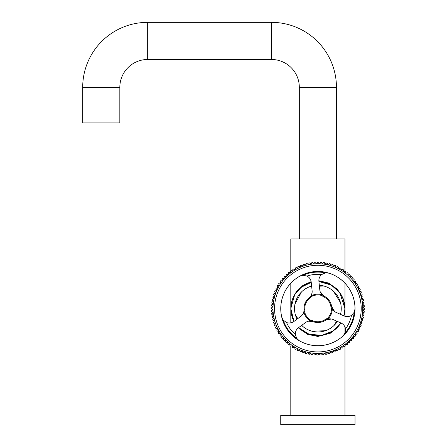 <?xml version="1.0" encoding="UTF-8"?>
<svg xmlns="http://www.w3.org/2000/svg" width="447" height="447" viewBox="0 0 447 447"><rect width="100%" height="100%" fill="white"/><g stroke="black" fill="none" stroke-linecap="round" stroke-linejoin="round"><path stroke-width="0.67" d="M317.884 415.364L355.024 415.364L355.024 424.65L280.75 424.65L280.75 415.364L317.884 415.364M318.862 280.766L328.612 283.029L337.429 289.326L343.162 298.613L344.967 308.603A27.077 27.077 0 0 0 318.923 281.543L331.266 285.063L339.793 292.69L344.967 308.603L344.022 315.889M293.875 321.51A7.739 7.739 0 0 1 286.527 322.516A34.307 34.307 0 0 0 295.338 334.462A7.739 7.739 0 0 1 298.467 327.735L305.463 322.578A7.739 7.739 0 0 1 310.805 321.102A0.771 0.771 0 0 1 310.486 320.996A14.433 14.433 0 0 1 303.859 312.017A0.771 0.771 0 0 1 303.854 311.682A7.739 7.739 0 0 1 300.87 316.347L293.875 321.51L290.807 308.603L294.746 294.539L301.244 287.242L311.229 282.353A27.077 27.077 0 0 0 290.807 308.603L292.098 300.11L296.244 291.869L302.971 285.359L311.134 281.632M290.807 270.899L290.807 238.972L344.967 238.972L344.967 270.927M341.044 323.036L330.73 333.121L317.884 336.451L307.648 334.384L298.317 327.852M290.807 283.225L290.807 308.603A27.077 27.077 0 0 0 294.025 321.399L290.807 308.603L290.807 322.868M298.618 327.629A27.077 27.077 0 0 0 340.849 322.946L333.255 330.897L321.566 335.429L308.698 334.071L298.618 327.629M344.967 283.225L344.967 308.603L343.972 315.867A27.077 27.077 0 0 0 344.967 308.603L344.967 316.252M301.876 325.22L302.44 326.131A23.367 23.367 0 0 0 337.412 321.432M298.736 327.539A26.932 26.932 0 0 0 340.715 322.89M343.832 315.811A26.932 26.932 0 0 0 318.94 281.694M340.53 314.353A23.367 23.367 0 0 0 319.32 285.281M311.66 286.421L310.425 286.46A23.367 23.367 0 0 0 301.401 292.047L294.981 303.994A23.367 23.367 0 0 0 295.305 314.599L297.791 318.622M325.349 330.741L311.788 331.154M334.373 325.159L336.574 321.063M340.245 314.23L340.793 313.213M340.469 302.602L333.333 291.07M323.98 286.046L319.415 286.186M295.305 314.599A23.367 23.367 0 0 0 297.048 319.169M301.641 325.394A23.367 23.367 0 0 0 302.44 326.131M301.401 292.047A23.367 23.367 0 0 0 294.981 303.994M311.626 286.091A23.367 23.367 0 0 0 310.425 286.46M311.246 282.504A26.932 26.932 0 0 0 294.143 321.315M351.526 315.314A7.739 7.739 0 0 1 344.14 315.945L336.183 312.436A7.739 7.739 0 0 1 332.25 308.536A0.771 0.771 0 0 1 332.317 308.866A14.433 14.433 0 0 1 327.819 319.074A0.771 0.771 0 0 1 327.528 319.247A7.739 7.739 0 0 1 333.065 319.516L341.022 323.025A7.739 7.739 0 0 1 345.542 328.897A34.307 34.307 0 0 0 351.526 315.314L354.192 312.297L354.996 308.933A37.112 37.112 0 0 0 328.891 273.162L325.444 272.899L321.756 274.514A34.307 34.307 0 0 0 306.994 276.073A7.739 7.739 0 0 1 311.213 282.169L312.123 290.818A7.739 7.739 0 0 1 311.509 294.746L312.101 292.595M303.854 311.688L303.994 309.581A13.924 13.924 0 0 1 309.235 297.691L310.693 296.165A0.771 0.771 0 0 1 310.944 295.948A14.433 14.433 0 0 1 322.036 294.78A0.771 0.771 0 0 1 322.332 294.942A7.739 7.739 0 0 1 319.817 290.008L318.907 281.359A7.739 7.739 0 0 1 321.756 274.514M295.338 334.462L296.635 338.273L299.155 340.642A37.112 37.112 0 0 0 343.173 335.764L345.112 332.903L345.542 328.897M290.796 346.296A46.421 46.421 0 0 1 289.913 345.648A0.911 0.911 0 0 0 289.667 344.313A0.911 0.911 0 0 0 288.483 344.52A46.421 46.421 0 0 1 287.644 343.816A0.911 0.911 0 0 0 287.455 342.452A0.911 0.911 0 0 0 286.287 342.603A46.421 46.421 0 0 1 285.493 341.849A0.911 0.911 0 0 0 285.365 340.458A0.911 0.911 0 0 0 284.214 340.553A46.421 46.421 0 0 1 283.471 339.748A0.911 0.911 0 0 0 283.409 338.334A0.911 0.911 0 0 0 282.269 338.373A46.421 46.421 0 0 1 281.582 337.53A0.911 0.911 0 0 0 281.588 336.094A0.911 0.911 0 0 0 280.47 336.077A46.421 46.421 0 0 1 279.839 335.189A0.911 0.911 0 0 0 279.911 333.741A0.911 0.911 0 0 0 278.822 333.674A46.421 46.421 0 0 1 278.241 332.747A0.911 0.911 0 0 0 278.386 331.288A0.911 0.911 0 0 0 277.324 331.171A46.421 46.421 0 0 1 276.805 330.21A0.911 0.911 0 0 0 277.017 328.741A0.911 0.911 0 0 0 275.989 328.584A46.421 46.421 0 0 1 275.531 327.59A0.911 0.911 0 0 0 275.816 326.114A0.911 0.911 0 0 0 274.816 325.913A46.421 46.421 0 0 1 274.419 324.891A0.911 0.911 0 0 0 274.782 323.421A0.911 0.911 0 0 0 273.815 323.175A46.421 46.421 0 0 1 273.48 322.131A0.911 0.911 0 0 0 273.916 320.661A0.911 0.911 0 0 0 272.983 320.376A46.421 46.421 0 0 1 272.72 319.314A0.911 0.911 0 0 0 273.229 317.856A0.911 0.911 0 0 0 272.335 317.532A46.421 46.421 0 0 1 272.139 316.459A0.911 0.911 0 0 0 272.72 315.006A0.911 0.911 0 0 0 271.865 314.654A46.421 46.421 0 0 1 271.731 313.57A0.911 0.911 0 0 0 272.48 313.034A0.911 0.911 0 0 0 271.575 311.755A46.421 46.421 0 0 1 271.513 310.665A0.911 0.911 0 0 0 272.318 310.117A0.911 0.911 0 0 0 271.469 308.838A46.421 46.421 0 0 1 271.474 307.748A0.911 0.911 0 0 0 272.335 307.206A0.911 0.911 0 0 0 271.541 305.927A46.421 46.421 0 0 1 271.62 304.837A0.911 0.911 0 0 0 272.536 304.295A0.911 0.911 0 0 0 271.804 303.021A46.421 46.421 0 0 1 271.949 301.937A0.911 0.911 0 0 0 272.921 301.407A0.911 0.911 0 0 0 272.245 300.138A46.421 46.421 0 0 1 272.458 299.065A0.911 0.911 0 0 0 273.486 298.546A0.911 0.911 0 0 0 272.866 297.289A46.421 46.421 0 0 1 273.145 296.232A0.911 0.911 0 0 0 274.229 295.724A0.911 0.911 0 0 0 273.665 294.484A46.421 46.421 0 0 1 274.011 293.45A0.911 0.911 0 0 0 275.151 292.958A0.911 0.911 0 0 0 274.637 291.735A46.421 46.421 0 0 1 275.05 290.723A0.911 0.911 0 0 0 276.24 290.254A0.911 0.911 0 0 0 275.782 289.053A46.421 46.421 0 0 1 276.257 288.069A0.911 0.911 0 0 0 277.503 287.622A0.911 0.911 0 0 0 277.095 286.449A46.421 46.421 0 0 1 277.626 285.493A0.911 0.911 0 0 0 278.922 285.074A0.911 0.911 0 0 0 278.565 283.929A46.421 46.421 0 0 1 279.157 283.012A0.911 0.911 0 0 0 280.504 282.627A0.911 0.911 0 0 0 280.191 281.509A46.421 46.421 0 0 1 280.839 280.632A0.911 0.911 0 0 0 282.23 280.275A0.911 0.911 0 0 0 281.968 279.196A46.421 46.421 0 0 1 282.672 278.358A0.911 0.911 0 0 0 284.108 278.04A0.911 0.911 0 0 0 283.884 277A46.421 46.421 0 0 1 284.638 276.207A0.911 0.911 0 0 0 286.114 275.928A0.911 0.911 0 0 0 285.935 274.927A46.421 46.421 0 0 1 286.739 274.184A0.911 0.911 0 0 0 288.254 273.95A0.911 0.911 0 0 0 288.114 272.988A46.421 46.421 0 0 1 288.958 272.296A0.911 0.911 0 0 0 290.516 272.106A0.911 0.911 0 0 0 290.41 271.189A46.421 46.421 0 0 1 291.299 270.552A0.911 0.911 0 0 0 292.886 270.407A0.911 0.911 0 0 0 292.813 269.535A46.421 46.421 0 0 1 293.74 268.96A0.911 0.911 0 0 0 295.355 268.859A0.911 0.911 0 0 0 295.316 268.038A46.421 46.421 0 0 1 296.277 267.518A0.911 0.911 0 0 0 297.92 267.474A0.911 0.911 0 0 0 297.909 266.703A46.421 46.421 0 0 1 298.898 266.244A0.911 0.911 0 0 0 300.568 266.244A0.911 0.911 0 0 0 300.574 265.529A46.421 46.421 0 0 1 301.596 265.138A0.911 0.911 0 0 0 303.289 265.194A0.911 0.911 0 0 0 303.317 264.529A46.421 46.421 0 0 1 304.357 264.199A0.911 0.911 0 0 0 306.066 264.311A0.911 0.911 0 0 0 306.111 263.702A46.421 46.421 0 0 1 307.173 263.434A0.911 0.911 0 0 0 308.894 263.601A0.911 0.911 0 0 0 308.955 263.048A46.421 46.421 0 0 1 310.028 262.853A0.911 0.911 0 0 0 311.766 263.076A0.911 0.911 0 0 0 311.833 262.579A46.421 46.421 0 0 1 312.917 262.45A0.911 0.911 0 0 0 314.66 262.73A0.911 0.911 0 0 0 314.733 262.288A46.421 46.421 0 0 1 315.822 262.227A0.911 0.911 0 0 0 317.571 262.562A0.911 0.911 0 0 0 317.649 262.182A46.421 46.421 0 0 1 318.739 262.188A0.911 0.911 0 0 0 320.488 262.585A0.911 0.911 0 0 0 320.56 262.26A46.421 46.421 0 0 1 321.65 262.333A0.911 0.911 0 0 0 323.393 262.786A0.911 0.911 0 0 0 323.466 262.518A46.421 46.421 0 0 1 324.55 262.663A0.911 0.911 0 0 0 326.288 263.171A0.911 0.911 0 0 0 326.349 262.959A46.421 46.421 0 0 1 327.422 263.171A0.911 0.911 0 0 0 329.148 263.736A0.911 0.911 0 0 0 329.199 263.585A46.421 46.421 0 0 1 330.255 263.859A0.911 0.911 0 0 0 330.819 264.97A0.911 0.911 0 0 0 332.004 264.384A46.421 46.421 0 0 1 333.037 264.725A0.911 0.911 0 0 0 333.563 265.881A0.911 0.911 0 0 0 334.753 265.356A46.421 46.421 0 0 1 335.764 265.764A0.911 0.911 0 0 0 336.233 266.96A0.911 0.911 0 0 0 337.435 266.501A46.421 46.421 0 0 1 338.418 266.971A0.911 0.911 0 0 0 338.815 268.194A0.911 0.911 0 0 0 340.038 267.809A46.421 46.421 0 0 1 340.994 268.345A0.911 0.911 0 0 0 341.312 269.586A0.911 0.911 0 0 0 342.558 269.284A46.421 46.421 0 0 1 343.475 269.871A0.911 0.911 0 0 0 343.715 271.133A0.911 0.911 0 0 0 344.978 270.91A46.421 46.421 0 0 1 345.855 271.558A0.911 0.911 0 0 0 346.017 272.832A0.911 0.911 0 0 0 347.291 272.681A46.421 46.421 0 0 1 348.129 273.385A0.911 0.911 0 0 0 348.207 274.665A0.911 0.911 0 0 0 349.487 274.603A46.421 46.421 0 0 1 350.28 275.352A0.911 0.911 0 0 0 350.275 276.637A0.911 0.911 0 0 0 351.56 276.654A46.421 46.421 0 0 1 352.303 277.453A0.911 0.911 0 0 0 352.219 278.732A0.911 0.911 0 0 0 353.499 278.827A46.421 46.421 0 0 1 354.192 279.677A0.911 0.911 0 0 0 354.03 280.951A0.911 0.911 0 0 0 355.298 281.124A46.421 46.421 0 0 1 355.935 282.012A0.911 0.911 0 0 0 355.695 283.275A0.911 0.911 0 0 0 356.952 283.527A46.421 46.421 0 0 1 357.527 284.454A0.911 0.911 0 0 0 357.209 285.694A0.911 0.911 0 0 0 358.449 286.03A46.421 46.421 0 0 1 358.969 286.991A0.911 0.911 0 0 0 358.567 288.209A0.911 0.911 0 0 0 359.785 288.622A46.421 46.421 0 0 1 360.243 289.611A0.911 0.911 0 0 0 359.768 290.807A0.911 0.911 0 0 0 360.958 291.293A46.421 46.421 0 0 1 361.355 292.31A0.911 0.911 0 0 0 360.802 293.472A0.911 0.911 0 0 0 361.958 294.031A46.421 46.421 0 0 1 362.288 295.07A0.911 0.911 0 0 0 361.668 296.193A0.911 0.911 0 0 0 362.785 296.825A46.421 46.421 0 0 1 363.053 297.886A0.911 0.911 0 0 0 362.361 298.97A0.911 0.911 0 0 0 363.439 299.669A46.421 46.421 0 0 1 363.634 300.742A0.911 0.911 0 0 0 362.88 301.781A0.911 0.911 0 0 0 363.908 302.546A46.421 46.421 0 0 1 364.037 303.63A0.911 0.911 0 0 0 363.221 304.619A0.911 0.911 0 0 0 364.199 305.452A46.421 46.421 0 0 1 364.26 306.541A0.911 0.911 0 0 0 363.377 307.475A0.911 0.911 0 0 0 364.305 308.363A46.421 46.421 0 0 1 364.299 309.458A0.911 0.911 0 0 0 363.361 310.335A0.911 0.911 0 0 0 364.227 311.28A46.421 46.421 0 0 1 364.154 312.369A0.911 0.911 0 0 0 363.16 313.185A0.911 0.911 0 0 0 363.97 314.185A46.421 46.421 0 0 1 363.824 315.264A0.911 0.911 0 0 0 362.785 316.018A0.911 0.911 0 0 0 363.528 317.068A46.421 46.421 0 0 1 363.316 318.135A0.911 0.911 0 0 0 362.232 318.823A0.911 0.911 0 0 0 362.908 319.912A46.421 46.421 0 0 1 362.629 320.968A0.911 0.911 0 0 0 361.5 321.589A0.911 0.911 0 0 0 362.109 322.717A46.421 46.421 0 0 1 361.763 323.757A0.911 0.911 0 0 0 360.6 324.298A0.911 0.911 0 0 0 361.131 325.466A46.421 46.421 0 0 1 360.723 326.483A0.911 0.911 0 0 0 359.528 326.953A0.911 0.911 0 0 0 359.986 328.148A46.421 46.421 0 0 1 359.517 329.137A0.911 0.911 0 0 0 358.293 329.528A0.911 0.911 0 0 0 358.678 330.758A46.421 46.421 0 0 1 358.148 331.708A0.911 0.911 0 0 0 356.902 332.026A0.911 0.911 0 0 0 357.209 333.272A46.421 46.421 0 0 1 356.617 334.194A0.911 0.911 0 0 0 355.354 334.429A0.911 0.911 0 0 0 355.577 335.691A46.421 46.421 0 0 1 354.929 336.574A0.911 0.911 0 0 0 353.655 336.731A0.911 0.911 0 0 0 353.806 338.005A46.421 46.421 0 0 1 353.102 338.843A0.911 0.911 0 0 0 351.823 338.921A0.911 0.911 0 0 0 351.89 340.206A46.421 46.421 0 0 1 351.135 340.994A0.911 0.911 0 0 0 349.85 340.994A0.911 0.911 0 0 0 349.833 342.279A46.421 46.421 0 0 1 349.034 343.017A0.911 0.911 0 0 0 347.755 342.938A0.911 0.911 0 0 0 347.66 344.218A46.421 46.421 0 0 1 346.811 344.905A0.911 0.911 0 0 0 345.537 344.743A0.911 0.911 0 0 0 345.363 346.017A46.421 46.421 0 0 1 344.475 346.654A0.911 0.911 0 0 0 343.212 346.408A0.911 0.911 0 0 0 342.961 347.665A46.421 46.421 0 0 1 342.033 348.247A0.911 0.911 0 0 0 340.793 347.922A0.911 0.911 0 0 0 340.458 349.163A46.421 46.421 0 0 1 339.496 349.683A0.911 0.911 0 0 0 338.278 349.286A0.911 0.911 0 0 0 337.865 350.504A46.421 46.421 0 0 1 336.876 350.962A0.911 0.911 0 0 0 335.68 350.487A0.911 0.911 0 0 0 335.194 351.672A46.421 46.421 0 0 1 334.177 352.068A0.911 0.911 0 0 0 333.015 351.521A0.911 0.911 0 0 0 332.456 352.677A46.421 46.421 0 0 1 331.417 353.007A0.911 0.911 0 0 0 330.294 352.387A0.911 0.911 0 0 0 329.662 353.504A46.421 46.421 0 0 1 328.601 353.767A0.911 0.911 0 0 0 327.517 353.08A0.911 0.911 0 0 0 326.818 354.153A46.421 46.421 0 0 1 325.746 354.354A0.911 0.911 0 0 0 324.706 353.594A0.911 0.911 0 0 0 323.941 354.627A46.421 46.421 0 0 1 322.857 354.756A0.911 0.911 0 0 0 321.868 353.935A0.911 0.911 0 0 0 321.041 354.912A46.421 46.421 0 0 1 319.946 354.974A0.911 0.911 0 0 0 319.013 354.097A0.911 0.911 0 0 0 318.124 355.019A46.421 46.421 0 0 1 317.035 355.013A0.911 0.911 0 0 0 316.158 354.074A0.911 0.911 0 0 0 315.208 354.946A46.421 46.421 0 0 1 314.118 354.868A0.911 0.911 0 0 0 313.302 353.879A0.911 0.911 0 0 0 312.302 354.683A46.421 46.421 0 0 1 311.224 354.538A0.911 0.911 0 0 0 310.469 353.499A0.911 0.911 0 0 0 309.425 354.242A46.421 46.421 0 0 1 308.352 354.03A0.911 0.911 0 0 0 307.665 352.946A0.911 0.911 0 0 0 306.575 353.622A46.421 46.421 0 0 1 305.519 353.342A0.911 0.911 0 0 0 304.899 352.219A0.911 0.911 0 0 0 303.77 352.823A46.421 46.421 0 0 1 302.731 352.476A0.911 0.911 0 0 0 302.189 351.314A0.911 0.911 0 0 0 301.021 351.85A46.421 46.421 0 0 1 300.01 351.443A0.911 0.911 0 0 0 299.535 350.247A0.911 0.911 0 0 0 298.339 350.705A46.421 46.421 0 0 1 297.35 350.23A0.911 0.911 0 0 0 296.937 349.001A0.911 0.911 0 0 0 295.735 349.392A46.421 46.421 0 0 1 294.78 348.861A0.911 0.911 0 0 0 294.417 347.593A0.911 0.911 0 0 0 293.215 347.922A46.421 46.421 0 0 1 292.299 347.33A0.911 0.911 0 0 0 291.992 346.028A0.911 0.911 0 0 0 290.796 346.296L290.807 415.364M357.533 326.07A43.325 43.325 0 0 0 335.356 268.954A43.325 43.325 0 0 0 278.241 291.131A43.325 43.325 0 0 0 300.418 348.247A43.325 43.325 0 0 0 357.533 326.07M358.947 326.696A44.873 44.873 0 0 0 335.982 267.541A44.873 44.873 0 0 0 276.822 290.511A44.873 44.873 0 0 0 299.792 349.666A44.873 44.873 0 0 0 358.947 326.696M286.527 322.516L283.269 320.153L281.75 317.046A37.112 37.112 0 0 1 299.73 276.235L303.049 275.257L306.994 276.073M283.901 293.629A37.135 37.135 0 0 0 302.91 342.586A37.135 37.135 0 0 0 351.867 323.578A37.135 37.135 0 0 0 332.859 274.62A37.135 37.135 0 0 0 283.901 293.629M320.203 291.74L324.075 296.126A13.924 13.924 0 0 1 331.657 306.519L334.652 311.537M331.367 318.99L325.639 320.169A13.924 13.924 0 0 1 312.855 321.589L308.609 321.203M311.509 294.746A7.739 7.739 0 0 1 309.235 297.691A7.739 7.739 0 0 0 310.687 296.171L311.313 296.624A8.51 8.51 0 0 1 309.715 298.294A13.153 13.153 0 0 0 304.765 309.525A8.51 8.51 0 0 1 304.614 311.833A13.661 13.661 0 0 0 310.883 320.331A8.51 8.51 0 0 1 313.135 320.868A13.153 13.153 0 0 0 325.209 319.527A8.51 8.51 0 0 1 327.288 318.515A13.661 13.661 0 0 0 331.545 308.849A8.51 8.51 0 0 1 330.892 306.631A13.153 13.153 0 0 0 323.729 296.819A8.51 8.51 0 0 1 321.818 295.517A13.661 13.661 0 0 0 311.313 296.624L310.944 295.948A14.433 14.433 0 0 1 322.036 294.78L321.818 295.517L322.332 294.942A7.739 7.739 0 0 0 324.075 296.126A13.924 13.924 0 0 1 331.657 306.519A7.739 7.739 0 0 0 332.25 308.536A7.739 7.739 0 0 1 331.657 306.519L330.892 306.631M307.81 321.399L307.005 321.689M302.172 315.135L303.357 313.246M304.765 309.525L303.994 309.581A7.739 7.739 0 0 1 303.854 311.682A7.739 7.739 0 0 0 303.994 309.581A13.924 13.924 0 0 1 309.235 297.691L309.715 298.294M313.135 320.868L312.855 321.589A7.739 7.739 0 0 0 310.805 321.102A7.739 7.739 0 0 1 312.855 321.589A13.924 13.924 0 0 0 325.639 320.169A7.739 7.739 0 0 1 327.528 319.247A7.739 7.739 0 0 0 325.639 320.169L325.209 319.527M299.317 238.972L299.317 87.338A27.854 27.854 0 0 0 271.469 59.485L147.683 59.485L147.683 22.35A64.988 64.988 0 0 0 82.695 87.338L82.695 122.925L119.83 122.925L119.83 87.338L82.695 87.338M147.683 59.485A27.854 27.854 0 0 0 119.83 87.338M299.317 87.338L336.451 87.338A64.988 64.988 0 0 0 271.469 22.35L147.683 22.35M327.528 319.247L327.288 318.515L327.819 319.074M283.269 320.153A36.492 36.492 0 0 0 296.635 338.273M345.112 332.903A36.492 36.492 0 0 0 354.192 312.297M332.25 308.536L331.545 308.849L332.317 308.866A14.433 14.433 0 0 1 331.093 314.42M325.444 272.899A36.492 36.492 0 0 0 303.049 275.257M310.805 321.102L310.883 320.331L310.486 320.996A14.433 14.433 0 0 1 303.859 312.017L304.614 311.833L303.854 311.682M322.332 294.942A7.739 7.739 0 0 0 324.075 296.126L323.729 296.819M271.469 59.485L271.469 22.35M344.967 326.947L344.967 333.261M344.967 346.308L344.967 415.364M344.43 303.267L344.967 308.603L344.43 313.939M291.338 313.939L290.807 308.603L291.338 303.267M336.451 238.972L336.451 87.338"/></g></svg>
